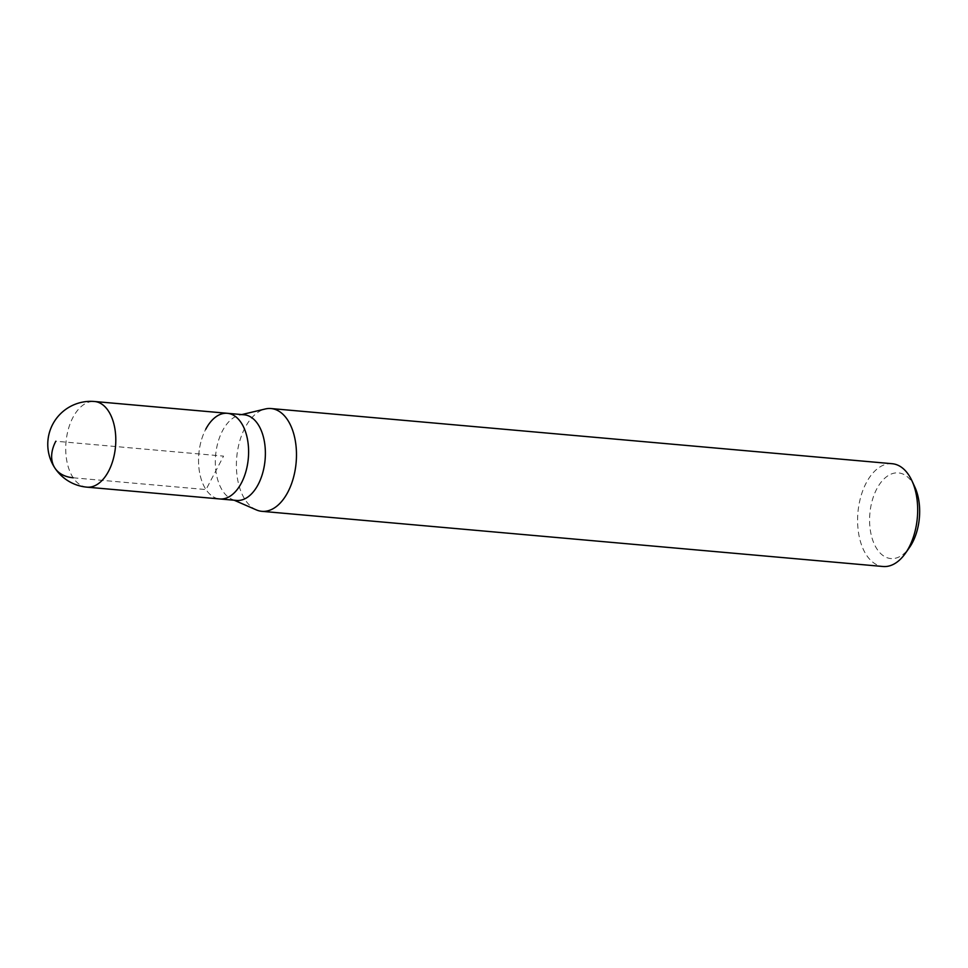 <?xml version="1.0" encoding="UTF-8"?>
<svg xmlns="http://www.w3.org/2000/svg" width="968" height="968" viewBox="0 0 968 968"><rect width="100%" height="100%" fill="white"/><g stroke="black" fill="none" stroke-linecap="round" stroke-linejoin="round"><path stroke-width="0.73" stroke-dasharray="4.84 3.63" d="M227.371 413.3A42.991 24.841 -84.9 0 0 205.724 429.296A42.991 24.841 -84.9 0 0 199.807 473.679A42.991 24.841 -84.9 0 0 219.772 498.956A42.991 24.841 95.1 0 1 199.807 473.679A42.991 24.841 95.1 0 1 205.724 429.296M244.154 414.788A42.991 24.841 -84.9 0 0 239.386 415.151A42.991 24.841 -84.9 0 0 222.507 430.784A42.991 24.841 -84.9 0 0 231.921 499.246A42.991 24.841 -84.9 0 0 236.543 500.444M256.326 509.894A51.594 29.814 95.1 0 1 245.025 427.735A51.594 29.814 95.1 0 1 265.28 408.98M892.206 463.72A51.594 29.814 -84.9 0 0 866.227 482.899A51.594 29.814 -84.9 0 0 859.124 536.163A51.594 29.814 -84.9 0 0 883.07 566.498M914.833 487.037A42.991 24.841 -84.9 0 0 876.778 488.888A42.991 24.841 -84.9 0 0 875.701 546.932A42.991 24.841 -84.9 0 0 909.46 547.525M73.205 477.781L206.015 489.578L223.572 456.122L55.805 441.226M86.963 487.158A42.991 24.841 95.1 0 1 66.998 461.881A42.991 24.841 95.1 0 1 72.915 417.498A42.991 24.841 95.1 0 1 94.562 401.502M231.921 499.246L234.183 500.226M239.386 415.151L241.782 414.582"/><path stroke-width="1.45" d="M241.419 482.959A42.991 24.841 -84.9 0 0 247.336 438.577A42.991 24.841 -84.9 0 0 227.371 413.3A42.991 24.841 95.1 0 1 247.336 438.577A42.991 24.841 95.1 0 1 241.419 482.959A42.991 24.841 95.1 0 1 219.772 498.956A42.991 24.841 -84.9 0 0 241.419 482.959M258.202 484.448A42.991 24.841 -84.9 0 0 264.107 440.065A42.991 24.841 -84.9 0 0 244.154 414.788L94.562 401.502A42.991 24.841 95.1 0 1 114.526 426.779A42.991 24.841 95.1 0 1 108.61 471.162A42.991 24.841 95.1 0 1 86.963 487.158L236.543 500.444A42.991 24.841 -84.9 0 0 258.202 484.448M205.724 429.296A42.991 24.841 95.1 0 1 227.371 413.3M241.782 414.582L265.28 408.98A51.594 29.814 95.1 0 1 271.004 408.544A51.594 29.814 95.1 0 1 294.95 438.867A51.594 29.814 95.1 0 1 287.859 492.131A51.594 29.814 95.1 0 1 261.868 511.322A51.594 29.814 95.1 0 1 256.326 509.894L234.183 500.226M261.868 511.322L883.07 566.498A51.594 29.814 -84.9 0 0 905.443 553.26A51.594 29.814 -84.9 0 0 909.049 547.307A51.594 29.814 -84.9 0 0 911.892 480.685A51.594 29.814 -84.9 0 0 892.206 463.72L271.004 408.544M905.443 553.26L909.46 547.525A42.991 24.841 -84.9 0 0 912.473 542.564A42.991 24.841 -84.9 0 0 914.833 487.037L911.892 480.685M55.805 441.226A42.991 28.459 146.4 0 0 73.205 477.781M94.562 401.502A42.991 42.991 0 0 0 52.695 424.347A42.991 42.991 0 0 0 86.963 487.158"/></g></svg>
